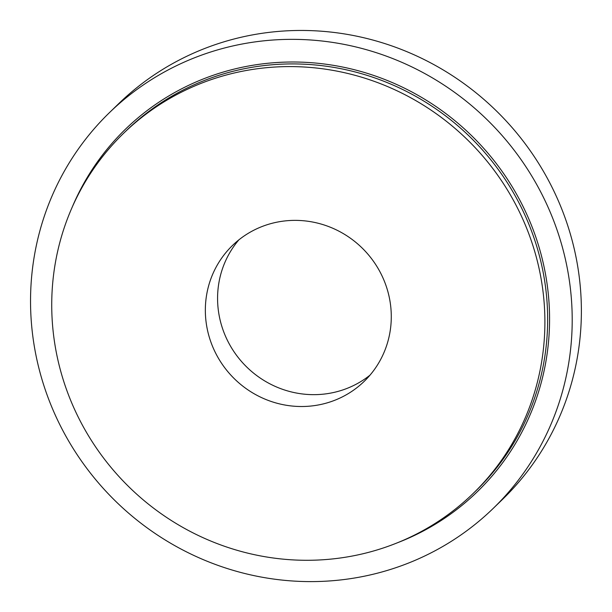 <?xml version="1.0" encoding="UTF-8"?>
<svg xmlns="http://www.w3.org/2000/svg" width="612" height="612" viewBox="0 0 612 612"><rect width="100%" height="100%" fill="white"/><g stroke="black" fill="none" stroke-linecap="round" stroke-linejoin="round"><path stroke-width="0.92" d="M109.487 112.6L118.659 103.703A275.637 266.243 45.9 0 1 501.679 116.234A275.637 266.243 45.9 0 1 502.437 499.461L493.257 508.358A275.637 266.243 45.9 0 1 321.269 581.4A275.637 266.243 45.9 0 1 55.241 415.012A275.637 266.243 45.9 0 1 109.487 112.6A275.637 266.243 45.9 0 1 492.507 125.131A275.637 266.243 45.9 0 1 493.257 508.358M316.427 560.102A250.951 242.406 45.9 0 1 74.22 408.617A250.951 242.406 45.9 0 1 123.609 133.286A250.951 242.406 45.9 0 1 472.334 144.692A250.951 242.406 45.9 0 1 473.022 493.601A250.951 242.406 45.9 0 1 316.427 560.102M305.143 406.444A94.623 91.395 45.9 0 1 213.825 349.33A94.623 91.395 45.9 0 1 232.445 245.511A94.623 91.395 45.9 0 1 363.926 249.818A94.623 91.395 45.9 0 1 364.186 381.368A94.623 91.395 45.9 0 1 305.143 406.444M370.015 375.148A94.623 91.395 45.9 0 1 317.376 394.587A94.623 91.395 45.9 0 1 227.955 341.435A94.623 91.395 45.9 0 1 238.848 239.881M123.609 133.286L126.363 130.616A250.951 242.406 45.9 0 1 475.088 142.022A250.951 242.406 45.9 0 1 475.769 490.931L473.022 493.601M72.078 207.46A252.603 243.989 45.9 0 1 476.534 140.622A252.603 243.989 45.9 0 1 397.295 542.829"/></g></svg>

